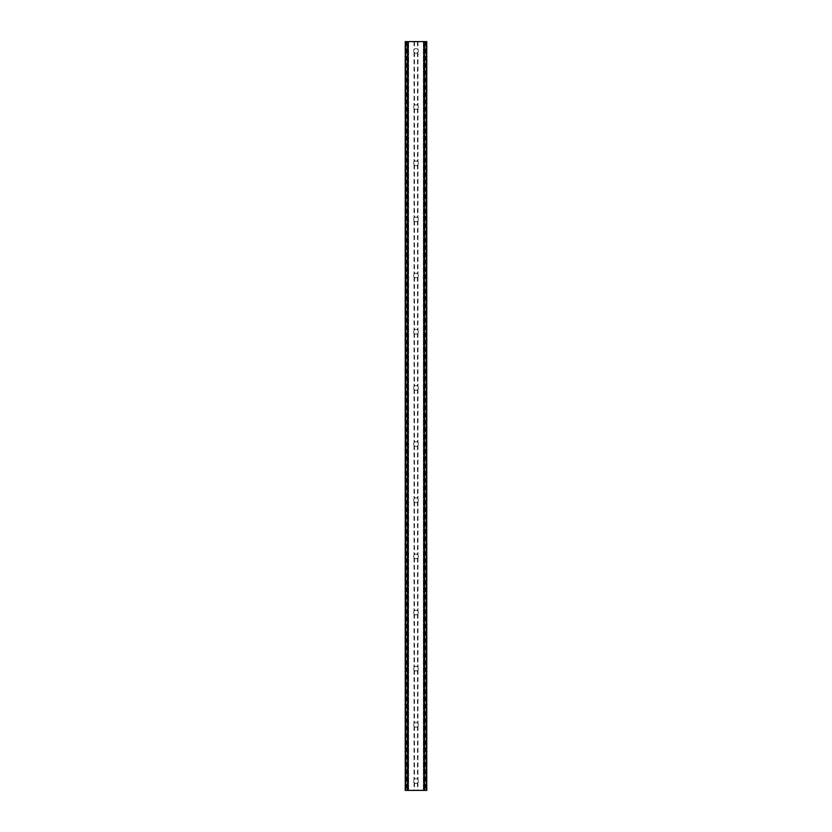 <?xml version="1.0" encoding="UTF-8"?>
<svg xmlns="http://www.w3.org/2000/svg" width="832" height="832" viewBox="0 0 832 832"><rect width="100%" height="100%" fill="white"/><g stroke="black" fill="none" stroke-linecap="round" stroke-linejoin="round"><path stroke-width="0.62" stroke-dasharray="4.16 3.12" d="M418.34 50.96A2.34 2.34 0 0 1 416 53.3A2.34 2.34 0 0 1 413.66 50.96A2.34 2.34 0 0 0 414.024 52.218L414.523 52.77A2.34 2.34 0 0 0 417.477 52.77L417.976 52.218A2.34 2.34 0 0 0 417.976 49.702L417.477 49.15A2.34 2.34 0 0 0 414.523 49.15L414.024 49.702A2.34 2.34 0 0 0 413.66 50.96A2.34 2.34 0 0 1 416 48.62A2.34 2.34 0 0 1 418.34 50.96M418.34 107.12A2.34 2.34 0 0 1 416 109.46A2.34 2.34 0 0 1 413.66 107.12A2.34 2.34 0 0 0 414.024 108.378L414.523 108.93A2.34 2.34 0 0 0 417.477 108.93L417.976 108.378A2.34 2.34 0 0 0 417.976 105.862L417.477 105.31A2.34 2.34 0 0 0 414.523 105.31L414.024 105.862A2.34 2.34 0 0 0 413.66 107.12A2.34 2.34 0 0 1 416 104.78A2.34 2.34 0 0 1 418.34 107.12M418.34 163.28A2.34 2.34 0 0 1 416 165.62A2.34 2.34 0 0 1 413.66 163.28A2.34 2.34 0 0 0 414.024 164.538L414.523 165.09A2.34 2.34 0 0 0 417.477 165.09L417.976 164.538A2.34 2.34 0 0 0 417.976 162.022L417.477 161.47A2.34 2.34 0 0 0 414.523 161.47L414.024 162.022A2.34 2.34 0 0 0 413.66 163.28A2.34 2.34 0 0 1 416 160.94A2.34 2.34 0 0 1 418.34 163.28M418.34 219.44A2.34 2.34 0 0 1 416 221.78A2.34 2.34 0 0 1 413.66 219.44A2.34 2.34 0 0 0 414.024 220.698L414.523 221.25A2.34 2.34 0 0 0 417.477 221.25L417.976 220.698A2.34 2.34 0 0 0 417.976 218.182L417.477 217.63A2.34 2.34 0 0 0 414.523 217.63L414.024 218.182A2.34 2.34 0 0 0 413.66 219.44A2.34 2.34 0 0 1 416 217.1A2.34 2.34 0 0 1 418.34 219.44M418.34 275.6A2.34 2.34 0 0 1 416 277.94A2.34 2.34 0 0 1 413.66 275.6A2.34 2.34 0 0 0 414.024 276.858L414.523 277.41A2.34 2.34 0 0 0 417.477 277.41L417.976 276.858A2.34 2.34 0 0 0 417.976 274.342L417.477 273.79A2.34 2.34 0 0 0 414.523 273.79L414.024 274.342A2.34 2.34 0 0 0 413.66 275.6A2.34 2.34 0 0 1 416 273.26A2.34 2.34 0 0 1 418.34 275.6M418.34 331.76A2.34 2.34 0 0 1 416 334.1A2.34 2.34 0 0 1 413.66 331.76A2.34 2.34 0 0 0 414.024 333.018L414.523 333.57A2.34 2.34 0 0 0 417.477 333.57L417.976 333.018A2.34 2.34 0 0 0 417.976 330.502L417.477 329.95A2.34 2.34 0 0 0 414.523 329.95L414.024 330.502A2.34 2.34 0 0 0 413.66 331.76A2.34 2.34 0 0 1 416 329.42A2.34 2.34 0 0 1 418.34 331.76M418.34 387.92A2.34 2.34 0 0 1 416 390.26A2.34 2.34 0 0 1 413.66 387.92A2.34 2.34 0 0 0 414.024 389.178L414.523 389.73A2.34 2.34 0 0 0 417.477 389.73L417.976 389.178A2.34 2.34 0 0 0 417.976 386.662L417.477 386.11A2.34 2.34 0 0 0 414.523 386.11L414.024 386.662A2.34 2.34 0 0 0 413.66 387.92A2.34 2.34 0 0 1 416 385.58A2.34 2.34 0 0 1 418.34 387.92M418.34 444.08A2.34 2.34 0 0 1 416 446.42A2.34 2.34 0 0 1 413.66 444.08A2.34 2.34 0 0 0 414.024 445.338L414.523 445.89A2.34 2.34 0 0 0 417.477 445.89L417.976 445.338A2.34 2.34 0 0 0 417.976 442.822L417.477 442.27A2.34 2.34 0 0 0 414.523 442.27L414.024 442.822A2.34 2.34 0 0 0 413.66 444.08A2.34 2.34 0 0 1 416 441.74A2.34 2.34 0 0 1 418.34 444.08M418.34 500.24A2.34 2.34 0 0 1 416 502.58A2.34 2.34 0 0 1 413.66 500.24A2.34 2.34 0 0 0 414.024 501.498L414.523 502.05A2.34 2.34 0 0 0 417.477 502.05L417.976 501.498A2.34 2.34 0 0 0 417.976 498.982L417.477 498.43A2.34 2.34 0 0 0 414.523 498.43L414.024 498.982A2.34 2.34 0 0 0 413.66 500.24A2.34 2.34 0 0 1 416 497.9A2.34 2.34 0 0 1 418.34 500.24M418.34 556.4A2.34 2.34 0 0 1 416 558.74A2.34 2.34 0 0 1 413.66 556.4A2.34 2.34 0 0 0 414.024 557.658L414.523 558.21A2.34 2.34 0 0 0 417.477 558.21L417.976 557.658A2.34 2.34 0 0 0 417.976 555.142L417.477 554.59A2.34 2.34 0 0 0 414.523 554.59L414.024 555.142A2.34 2.34 0 0 0 413.66 556.4A2.34 2.34 0 0 1 416 554.06A2.34 2.34 0 0 1 418.34 556.4M418.34 612.56A2.34 2.34 0 0 1 416 614.9A2.34 2.34 0 0 1 413.66 612.56A2.34 2.34 0 0 0 414.024 613.818L414.523 614.37A2.34 2.34 0 0 0 417.477 614.37L417.976 613.818A2.34 2.34 0 0 0 417.976 611.302L417.477 610.75A2.34 2.34 0 0 0 414.523 610.75L414.024 611.302A2.34 2.34 0 0 0 413.66 612.56A2.34 2.34 0 0 1 416 610.22A2.34 2.34 0 0 1 418.34 612.56M418.34 668.72A2.34 2.34 0 0 1 416 671.06A2.34 2.34 0 0 1 413.66 668.72A2.34 2.34 0 0 0 414.024 669.978L414.523 670.53A2.34 2.34 0 0 0 417.477 670.53L417.976 669.978A2.34 2.34 0 0 0 417.976 667.462L417.477 666.91A2.34 2.34 0 0 0 414.523 666.91L414.024 667.462A2.34 2.34 0 0 0 413.66 668.72A2.34 2.34 0 0 1 416 666.38A2.34 2.34 0 0 1 418.34 668.72M418.34 724.88A2.34 2.34 0 0 1 416 727.22A2.34 2.34 0 0 1 413.66 724.88A2.34 2.34 0 0 0 414.024 726.138L414.523 726.69A2.34 2.34 0 0 0 417.477 726.69L417.976 726.138A2.34 2.34 0 0 0 417.976 723.622L417.477 723.07A2.34 2.34 0 0 0 414.523 723.07L414.024 723.622A2.34 2.34 0 0 0 413.66 724.88A2.34 2.34 0 0 1 416 722.54A2.34 2.34 0 0 1 418.34 724.88M418.34 781.04A2.34 2.34 0 0 1 416 783.38A2.34 2.34 0 0 1 413.66 781.04A2.34 2.34 0 0 0 414.024 782.298L414.523 782.85A2.34 2.34 0 0 0 417.477 782.85L417.976 782.298A2.34 2.34 0 0 0 417.976 779.782L417.477 779.23A2.34 2.34 0 0 0 414.523 779.23L414.024 779.782A2.34 2.34 0 0 0 413.66 781.04A2.34 2.34 0 0 1 416 778.7A2.34 2.34 0 0 1 418.34 781.04M418.756 41.6L416.676 41.61L418.756 41.6M416.676 41.6L419.026 41.61L416.676 41.61M414.742 41.6L412.537 41.6L414.742 41.61M412.537 41.6L415.303 41.6L412.537 41.61M425.339 41.6L425.339 790.4L426.764 790.4L426.764 41.6L426.764 790.4L423.405 790.4L426.764 790.4L426.764 41.6L405.236 41.6L405.371 790.4M405.371 41.6L408.595 41.6L405.236 41.6L405.236 790.4L425.339 790.4M413.244 790.4L415.324 790.39L413.244 790.4M415.324 790.4L412.974 790.39L415.324 790.39M417.56 790.4L418.132 790.4L417.56 790.39M418.194 790.4L417.612 790.4L418.194 790.39M405.746 790.4L408.314 790.4L405.746 790.4L405.746 41.6M408.595 790.4L408.595 41.6L408.595 790.4M417.976 726.138L417.976 779.782M417.976 669.978L417.976 723.622M417.976 613.818L417.976 667.462M417.976 557.658L417.976 611.302M417.976 501.498L417.976 555.142M417.976 445.338L417.976 498.982M417.976 389.178L417.976 442.822M417.976 333.018L417.976 386.662M417.976 276.858L417.976 330.502M417.976 220.698L417.976 274.342M417.976 164.538L417.976 218.182M417.976 108.378L417.976 162.022M417.976 52.218L417.976 105.862M417.976 41.6L417.976 49.702M417.976 782.298L417.976 790.4M417.477 726.69L417.477 779.23M414.523 726.69L414.523 779.23M414.024 726.138L414.024 779.782M417.477 670.53L417.477 723.07M414.523 670.53L414.523 723.07M414.024 669.978L414.024 723.622M417.477 614.37L417.477 666.91M414.523 614.37L414.523 666.91M414.024 613.818L414.024 667.462M417.477 558.21L417.477 610.75M414.523 558.21L414.523 610.75M414.024 557.658L414.024 611.302M417.477 502.05L417.477 554.59M414.523 502.05L414.523 554.59M414.024 501.498L414.024 555.142M417.477 445.89L417.477 498.43M414.523 445.89L414.523 498.43M414.024 445.338L414.024 498.982M417.477 389.73L417.477 442.27M414.523 389.73L414.523 442.27M414.024 389.178L414.024 442.822M417.477 333.57L417.477 386.11M414.523 333.57L414.523 386.11M414.024 333.018L414.024 386.662M417.477 277.41L417.477 329.95M414.523 277.41L414.523 329.95M414.024 276.858L414.024 330.502M417.477 221.25L417.477 273.79M414.523 221.25L414.523 273.79M414.024 220.698L414.024 274.342M417.477 165.09L417.477 217.63M414.523 165.09L414.523 217.63M414.024 164.538L414.024 218.182M417.477 108.93L417.477 161.47M414.523 108.93L414.523 161.47M414.024 108.378L414.024 162.022M417.477 52.77L417.477 105.31M414.523 52.77L414.523 105.31M414.024 52.218L414.024 105.862M414.024 782.298L414.024 790.4M406.661 41.6L406.661 790.4M414.024 41.6L414.024 49.702M414.523 782.85L414.523 790.4M417.477 782.85L417.477 790.4M405.236 41.6L405.236 790.4L405.236 41.6M407.638 41.6L407.638 790.4M407.451 41.6L407.451 790.4M424.549 41.6L424.549 790.4M424.362 41.6L424.362 790.4M423.405 41.6L423.405 790.4L423.405 41.6M417.477 41.6L417.477 49.15M414.523 41.6L414.523 49.15M405.506 41.6L405.506 790.4L405.517 41.6M408.314 41.6L408.314 790.4L408.314 41.6M426.629 41.6L426.629 790.4M426.483 41.6L426.483 790.4L426.494 41.6M426.254 41.6L426.254 790.4M423.686 41.6L423.686 790.4L423.686 41.6"/><path stroke-width="1.25" d="M426.629 41.6L405.236 41.6L405.236 790.4L426.764 790.4L426.764 41.6L426.629 790.4M405.527 41.6L405.527 790.4M405.756 41.6L405.756 790.4M407.472 41.6L407.472 790.4M407.534 41.6L407.534 790.4M408.231 41.6L408.231 790.4M423.769 41.6L423.769 790.4M424.466 41.6L424.466 790.4M424.528 41.6L424.528 790.4M426.244 41.6L426.244 790.4M426.473 41.6L426.473 790.4M405.371 41.6L405.371 790.4"/></g></svg>
